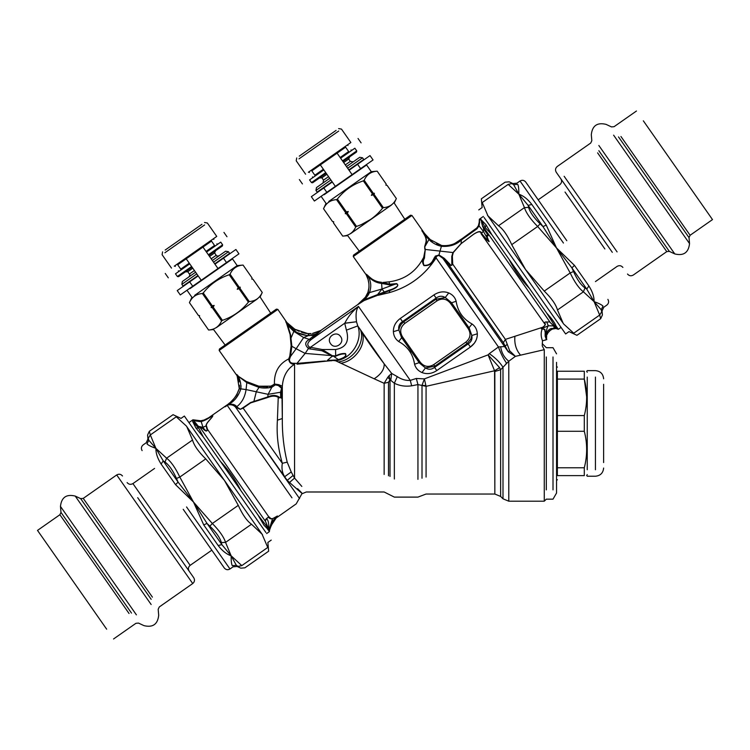 <?xml version="1.0" encoding="UTF-8"?>
<svg xmlns="http://www.w3.org/2000/svg" width="750" height="750" viewBox="0 0 750 750"><rect width="100%" height="100%" fill="white"/><g stroke="black" fill="none" stroke-linecap="round" stroke-linejoin="round"><path stroke-width="1.12" d="M332.297 181.997L311.344 196.669L314.391 201.028L335.353 186.356L320.325 164.897L337.087 153.159L311.803 170.869L314.85 175.219L315.384 174.853M349.059 170.259L357.581 164.288L360.637 168.647L335.353 186.356M352.116 174.619L337.087 153.159L345.084 147.562M345.609 147.188L348.666 151.547L348.131 151.922M348.666 151.547L340.144 157.519M360.637 168.647L373.069 159.947L370.012 155.588L357.581 164.288M312.328 170.494L311.803 170.869M323.372 169.256L314.85 175.219M553.013 356.981L553.013 489.881L553.013 356.981M546.319 356.981C546.319 344.728 546.319 344.728 546.319 356.981L546.319 489.881M266.456 518.841L268.434 517.041C269.363 518.541 270.722 519.113 272.522 518.747L277.275 516.15L275.297 518.625L296.203 503.878L301.875 493.819L306.253 491.991L384.15 491.991L394.35 497.109L417.947 497.109L426.075 494.034L494.841 494.034L500.625 496.434L502.997 498.797L508.781 501.197L544.275 501.197L546.319 499.153L553.013 499.153L556.556 493.012L556.556 362.362M557.372 467.775L584.297 467.775L584.297 475.613C587.438 475.613 587.438 475.613 584.297 475.613L557.372 475.613C557.372 481.041 557.372 481.041 557.372 475.613L557.372 371.241C557.372 365.812 557.372 365.812 557.372 371.241L584.297 371.241C587.466 371.241 587.466 371.241 584.297 371.241L584.297 379.088L586.659 396.863M584.297 467.775C587.438 455.606 587.438 443.438 584.297 431.278L584.297 415.584C587.438 403.416 587.438 391.256 584.297 379.088L557.372 379.088M557.372 431.278L584.297 431.278M557.372 415.584L584.297 415.584M587.25 377.091L587.25 469.762L587.25 377.091M603.628 384.281L603.628 462.581L603.628 384.281M349.725 156.797L348.694 159.028L343.659 162.544M326.897 174.281L321.872 177.806L319.425 178.022M348.825 169.922L363.75 159.478L362.569 157.8L359.719 157.294L346.481 166.566M329.709 178.303L316.472 187.584L315.966 190.434L330.891 179.981M362.569 157.8L347.653 168.244M332.062 181.659L317.137 192.103L315.966 190.434M328.8 201.431L371.297 171.675L366.6 164.972L324.103 194.728M371.297 171.675L377.175 171.159L386.166 184.003L385.903 185.184L387.103 185.344L385.903 185.184L386.166 184.003L377.175 171.169C371.016 171.591 366.694 174.619 364.191 180.262L363.337 180.853C352.856 184.312 344.203 190.369 337.369 199.041L336.525 199.631C330.366 200.053 326.044 203.091 323.541 208.725L332.522 221.559L333.656 221.766L333.459 222.9L342.712 236.109C348.863 235.678 353.194 232.65 355.697 227.016L356.541 226.416C366.994 222.919 375.647 216.853 382.509 208.238L381.984 208.866M337.369 199.041L346.359 211.875L345.253 213.647L346.453 213.806L355.697 227.016M356.541 226.416L347.297 213.216L348.272 211.528L346.359 211.875M373.266 195.028L382.509 208.238L383.363 207.637L374.119 194.438L371.353 195.375L372.328 193.688L363.337 180.853M371.353 195.375L374.372 193.256L372.328 193.688M374.372 193.256L374.119 194.438M364.191 180.262L373.172 193.097M386.166 184.003L385.969 185.137L387.103 185.344L396.347 198.544C393.844 204.188 389.513 207.216 383.363 207.637M404.794 219.225L394.237 203.081L396.347 198.544L387.103 185.344M370.566 219.478L361.753 224.362M350.541 233.681L391.388 205.078L350.541 233.681M321.337 196.669L326.025 203.372L323.531 208.725L332.522 221.559L333.722 221.719L333.459 222.9L342.703 236.109L347.691 235.669L359.25 251.119M347.297 213.216L346.453 213.806M348.272 211.528L345.253 213.647M336.525 199.631L345.506 212.466M299.278 156.141L336.066 130.388L299.278 156.141M298.988 158.85L338.709 131.034L298.988 158.85M338.625 128.597L341.475 129.094L350.869 142.509L308.372 172.266M342.956 161.541L356.541 152.034L356.737 150.891L354.862 148.209L340.613 158.184M323.841 169.922L309.591 179.906L311.475 182.587L312.609 182.784L326.194 173.278M356.737 150.891L342.488 160.866M325.725 172.603L311.475 182.587M215.616 250.706L214.575 252.928L209.55 256.453M192.778 268.191L187.753 271.716L185.306 271.931M214.716 263.831L229.631 253.378L228.459 251.709L225.609 251.203L212.363 260.475M195.6 272.213L182.353 281.484L181.856 284.334L196.772 273.891M228.459 251.709L213.534 262.153M197.944 275.569L183.028 286.012L181.856 284.334M194.681 295.341L237.178 265.584L232.481 258.881L189.994 288.637M237.178 265.584L243.056 265.078C236.906 265.5 232.575 268.528 230.072 274.172L229.228 274.762C218.747 278.212 210.084 284.278 203.259 292.95L202.406 293.541C196.256 293.962 191.925 296.991 189.422 302.634L198.412 315.469L199.547 315.675L199.341 316.809L208.594 330.009C214.744 329.587 219.075 326.559 221.578 320.925L222.431 320.325C232.875 316.828 241.537 310.763 248.4 302.137L247.875 302.775M203.259 292.95L212.241 305.784L211.144 307.556L212.334 307.716L221.578 320.925M222.431 320.325L213.178 307.125L214.162 305.438L212.241 305.784M239.156 288.938L248.4 302.137L249.244 301.547L240 288.347L237.234 289.284L238.209 287.597L229.228 274.762M237.234 289.284L240.253 287.166L238.209 287.597M240.253 287.166L240 288.347M230.072 274.172L239.062 287.006M252.047 277.913L251.85 279.047L252.994 279.253L251.794 279.084L252.047 277.913L243.066 265.069L252.047 277.913L251.794 279.084L252.984 279.253L262.228 292.453C259.725 298.097 255.403 301.125 249.244 301.547M270.684 313.134L260.119 296.991L262.238 292.453L252.994 279.253M216.431 327.581L257.269 298.988L216.431 327.581M187.219 290.578L191.916 297.281L189.422 302.634L198.403 315.469L199.603 315.628L199.35 316.809L208.594 330.019L213.581 329.578L225.131 345.028M213.178 307.125L212.334 307.716M214.162 305.438L211.144 307.556M202.406 293.541L211.397 306.375M165.169 250.05L201.947 224.297L165.169 250.05M164.869 252.759L204.591 224.944L164.869 252.759M204.516 222.506L207.366 223.003L216.75 236.419L174.262 266.175M208.837 255.45L222.422 245.944L222.619 244.8L220.744 242.119L206.494 252.094M189.731 263.831L175.481 273.806L177.356 276.497L178.5 276.694L192.075 267.188M222.619 244.8L208.369 254.775M191.606 266.512L177.356 276.497M546.722 313.106L491.906 234.834L485.278 227.606L481.294 220.294C481.912 224.794 482.259 224.869 482.775 226.116L483.731 228.844L487.2 233.831C488.466 235.237 488.428 235.969 487.087 236.034L486.272 235.322M481.013 219.347L481.266 220.622L480.225 219.281L479.325 219.441L481.125 219.431M485.278 227.606L486 224.756L481.744 220.312M486 224.756L491.906 234.834M544.603 340.312L546.413 339.694L545.522 336.675C544.809 336.375 545.644 331.012 545.212 331.556L544.894 329.334L541.397 328.678L542.841 327.206C545.203 325.575 545.897 324.272 544.941 323.297C544.547 322.256 545.138 321.844 546.703 322.05L549.609 321.891L555.141 327.347L555.919 327.478L554.644 325.659L556.013 325.978C554.869 322.875 551.766 318.581 546.703 313.087L554.644 325.659L556.013 325.978L557.972 328.791L555.844 328.538M557.925 328.762L555.609 328.538M555.141 327.347L556.669 328.275L551.991 328.453C550.237 328.519 548.541 329.784 546.9 332.259L547.359 331.462M546.103 335.081L546.197 334.472M546.272 334.097L546.581 333.019M549.141 331.275L551.147 329.738M551.597 329.494L552.328 329.175M552.666 329.044L555.647 328.538M557.288 328.669L554.147 328.172L553.753 325.931L548.381 325.772L541.303 328.772L542.859 327.084C545.034 325.669 545.569 324.478 544.491 323.512C544.331 322.331 545.109 321.816 546.816 321.966L547.031 321.994M552.788 328.997L554.062 328.678C552.347 328.603 550.266 330.038 547.819 332.972L546.947 334.866M549.609 321.891L553.753 325.931L557.784 328.594M548.222 332.353L547.819 332.972L546.9 332.259L546.075 335.4C546.262 330.45 547.031 327.244 548.381 325.772L546.703 322.05L549.872 321.938L482.775 226.116L483.694 229.078L487.35 234.178C488.419 236.053 488.212 236.466 486.731 235.397M551.606 329.494L549.544 330.891M547.078 334.5L548.212 332.372M546.516 338.419L546.666 335.963L546.075 335.4L545.475 337.013C544.716 336.6 545.503 331.228 545.062 331.922L544.678 329.569L542.259 328.819C540.722 332.484 540.797 336.478 542.494 340.809L546.684 339.6L546.506 338.306M546.019 337.303L546.009 336.609M546.591 336.366L546.066 335.616L546.431 339.694M546.544 336.797L546.497 337.425M542.494 340.809L542.231 345.872L544.275 349.678L515.4 356.353L508.781 361.219L500.625 369.722L494.841 371.494L494.841 494.034L494.578 370.772L426.075 386.325L417.947 384.581L411.675 385.819C405.413 386.728 399.637 385.866 394.35 383.241L390.009 379.744L390.009 476.456L390.009 379.762M546.666 335.963L546.075 335.4M557.203 328.247L557.747 328.463M479.203 222.094L479.775 219.356M462.094 238.659L476.719 228.028L478.369 225.759L479.194 222.422M462.45 238.425L463.753 237.581M465.741 236.287L466.659 235.688M466.781 235.603L468.928 234.131M470.569 232.95L471.478 232.275M472.322 231.647L471.816 232.031M479.128 223.191L479.006 223.922M478.472 225.525L478.228 226.013M478.106 226.247L476.719 228.028L477.019 228.778L479.044 225.862L479.691 221.878M481.294 220.294L482.719 226.781M478.369 225.759L479.006 225.938M479.203 222.15L479.325 219.45M471.544 232.228L470.184 233.222M468.506 234.431L466.406 235.856M463.65 237.656L462.141 238.622M462.309 239.353L461.372 239.972L462.309 239.353L462.047 238.688L461.175 239.25L461.634 239.803L477.019 228.778L479.156 225.581M483.731 228.844L483.291 231.244L489.141 241.434L485.278 237.863L484.809 238.284L488.991 241.678L486.769 235.753M553.856 325.688L554.419 326.053M529.472 288.469C521.269 279.788 514.491 270.113 509.147 259.444M555.544 328.538L556.172 328.594M441.853 245.512L441.806 245.512C449.184 246.206 455.644 244.125 461.175 239.25L460.481 239.691M441.703 245.494L441.572 246.309L442.013 245.531M450.431 245.147L452.503 244.519M454.35 243.684L456.319 242.447M456.525 242.306L457.059 241.941M457.191 241.847L458.034 241.275M458.709 240.825L461.344 239.138M430.397 239.691L441.6 245.484M441.225 245.419L439.969 245.128M438.525 244.697L437.503 244.313M437.034 244.116L436.547 243.891M432.319 241.312L430.791 240.038M429.572 238.884L428.981 239.512C432.309 242.916 436.416 245.166 441.3 246.263L441.637 245.484M441.15 245.4L440.081 245.156M430.472 239.756L429.9 239.213M429.628 238.95L429.15 238.463L428.569 239.1M546.337 339.713L545.475 337.013M479.325 219.328L479.297 220.884M458.044 241.266L457.444 241.669M457.022 241.959L456.459 242.353M449.887 245.259L447.338 245.587M476.719 228.028L477.366 227.316L477.019 228.778M461.634 239.803L461.372 239.972C456.206 244.809 449.606 246.919 441.572 246.309L441.619 246.319M542.841 327.206L505.397 339.384L509.681 350.812L515.4 356.353L508.247 351.806L509.7 350.841M542.419 328.566L541.303 328.772M485.278 237.863L481.584 233.513C481.209 230.756 478.547 230.991 473.588 234.234L460.997 243.694L452.887 252.703L451.781 256.378L451.828 264.534L452.709 264.141C451.753 265.95 450.281 265.903 448.284 263.991L442.903 258.366L508.247 351.806L504.619 346.519L498.45 346.969C500.588 353.091 503.325 358.538 506.644 363.291M544.941 323.297L544.491 323.512L481.181 233.859C480.853 231.056 478.312 231.206 473.569 234.319L461.081 243.694L453.263 252.581L452.362 256.144L452.709 264.141L505.397 339.384L503.381 342.684L508.219 351.778L509.681 350.812M428.841 239.372L429.413 238.725L425.128 234.131L424.556 234.703L428.981 239.512L424.875 246.675L425.981 243.038C426.947 240.956 426.469 238.172 424.556 234.703L427.575 238.106M439.472 245.803L438.038 245.316M431.241 241.678L429.919 240.441M367.828 292.931L367.519 293.747M368.934 287.681L367.772 293.072L365.887 296.728L357.562 304.772L364.088 300.562L389.953 290.466C392.081 289.875 400.903 286.209 396.619 283.631L382.003 289.003L369.45 292.613L368.137 291.966L365.006 297.956L358.266 304.172L364.753 299.578L384.291 291.994L382.003 289.003L381.619 283.359C376.622 282.966 372.122 280.65 368.119 276.394C366.553 274.566 366.028 274.256 366.544 275.466C369.094 280.706 369.619 286.209 368.137 291.966L368.109 292.041M381.506 282.272L381.45 282.253C376.416 281.925 371.925 279.722 367.978 275.653C366.291 274.059 365.672 273.741 366.112 274.697L353.269 256.547L411.947 215.466L424.181 232.941L421.828 230.662L424.556 234.703M544.275 501.197L544.275 349.678M504.628 346.519L506.944 344.587M451.828 264.534C451.753 265.8 451.05 265.613 449.709 263.972L448.284 263.991L503.381 342.684M449.709 263.972L444.366 258.375L442.903 258.366L438.834 255.384L436.453 256.341L434.775 258.131L436.125 257.963L433.547 261.647C422.391 277.116 407.634 287.447 389.278 292.65L378.263 295.266L378.797 294.084M453.263 252.581L425.25 249.45L424.406 258.253C423.066 260.438 422.934 262.8 424.012 265.341C427.622 265.528 430.359 264.281 432.206 261.6L435.338 256.106L439.05 254.991L444.366 258.375L442.922 258.384M366.319 275.194L367.462 277.894M368.194 280.134L368.916 283.697M369 286.509L368.803 288.919M367.978 275.653L368.119 276.394C371.1 281.391 371.541 286.8 369.45 292.613L368.709 294.169L367.575 293.597M370.716 286.697L370.444 289.134M370.209 290.194L369.872 291.366M366.769 276.009L367.069 276.797M367.238 277.247L367.706 278.606M368.353 280.688L368.85 283.106M369 286.622L368.953 287.475M366.778 276.028L366.112 274.697M411.947 215.466L410.522 215.213L353.522 255.122L353.269 256.547M435.338 256.106L436.453 256.341L436.125 257.963L498.45 346.969L489.3 353.644C495.431 357.891 499.997 362.438 502.997 367.275L502.997 498.797L502.997 367.275L500.625 369.722L499.566 367.641L494.578 370.772L488.091 354.862L424.397 378.891L416.325 378.469L410.269 380.391L411.675 385.819M424.556 257.794L423.694 257.334L425.25 249.45L424.688 246.609L425.756 242.831C426.853 239.822 425.541 235.762 421.828 230.662L423.45 232.059M365.775 296.906L363.562 299.559M362.606 300.459L359.175 303.356M310.116 333.591L309.188 333.609M424.181 232.941L425.044 234.037L424.181 232.941M424.65 235.388L423.384 233.119M424.866 248.7L424.866 248.034M433.697 364.631L465.881 342.094C470.419 338.287 471.206 333.825 468.244 328.697L450.403 303.216C446.597 298.678 442.134 297.891 437.006 300.853L404.822 323.391C400.284 327.197 399.497 331.659 402.459 336.788L420.3 362.269C424.106 366.797 428.569 367.584 433.697 364.631L434.794 366.206L466.988 343.669L470.803 339.094L471.825 335.494L469.2 328.031L451.359 302.541L445.247 297.525L435.909 299.278L403.716 321.816L401.175 324.291L399.497 327.356L398.878 329.991L401.503 337.453L419.344 362.934L425.456 367.959L434.794 366.206L434.587 367.416L468.206 343.884C471.309 341.822 472.519 339.019 471.825 335.494L477.328 333.797C477.047 329.55 475.284 326.278 472.05 323.981C463.022 319.012 457.716 311.438 456.141 301.247C455.091 297.422 452.616 294.656 448.716 292.931C443.747 291.038 438.816 291.703 433.922 294.919L436.125 298.059L402.497 321.6C399.394 323.663 398.184 326.456 398.878 329.991L393.375 331.688C393.656 335.934 395.419 339.206 398.653 341.503C407.681 346.472 412.987 354.047 414.562 364.237C415.613 368.062 418.087 370.828 421.988 372.553C426.956 374.438 431.887 373.781 436.781 370.566L434.587 367.416C431.588 369.628 428.55 369.816 425.456 367.959L421.988 372.553M465.881 342.094L466.988 343.669L468.206 343.884L470.4 347.025L474.45 343.087L476.184 340.003M437.006 300.853L435.909 299.278L436.125 298.059C439.116 295.847 442.153 295.669 445.247 297.525L448.716 292.931M404.822 323.391L403.716 321.816L402.497 321.6L400.303 318.459C395.606 321.966 393.291 326.372 393.375 331.688M384.159 292.894L384.291 291.994L389.962 289.922C392.147 289.491 400.631 285.75 396.628 283.959L389.822 284.972L381.619 283.359L381.45 282.262M396.619 283.622L389.756 284.25L382.753 282.469L382.922 283.641M368.784 276.403L371.869 278.981M373.294 279.862L374.231 280.331M424.838 249.244L424.688 246.609M434.016 258.094L434.775 258.131L432.666 261.675C430.903 264.562 427.997 265.875 423.928 265.631C422.137 262.603 422.016 259.988 423.553 257.794L423.478 257.738C416.137 271.678 404.662 279.722 389.044 281.85L382.753 282.469M307.734 333.581L295.238 329.4L299.119 331.322M303.019 332.747L305.297 333.281M307.697 333.572L309.234 333.609M310.434 333.572L311.044 333.525M297.769 332.794L307.022 335.606L308.363 335.606L308.231 333.6L308.953 333.609L307.922 333.591M237.628 375.244L237.891 375.506C236.644 374.297 236.25 374.222 236.738 375.262L219.159 350.456L277.828 309.375L286.594 322.116C285.497 320.878 285.459 321.206 286.462 323.109L290.119 334.566L291.131 345.844L289.781 356.128L288.703 358.931C289.078 362.522 291.009 364.312 294.506 364.312L294.366 363.291L296.944 363.412L297.037 364.2L338.541 359.906C344.681 358.294 346.988 356.175 345.459 353.541C342.328 353.269 339.047 354.066 335.587 355.941L305.166 353.409L296.156 348.75L303.647 337.556L308.363 335.606L311.044 335.456L308.363 335.606C302.841 335.203 298.35 333.684 294.872 331.031L295.359 329.466L299.081 331.312M301.434 332.231L304.688 333.159M305.363 333.3L306.656 333.488M311.044 335.456L312.731 334.941L311.044 335.456L311.025 334.237M382.003 289.003L376.697 295.716L374.991 296.241M368.681 294.216L364.05 300.581M358.528 304.116L357.984 304.434M368.653 294.281L368.044 295.266M367.987 295.359L364.988 299.306M318.947 331.472L313.669 333.159M331.65 355.284L322.228 349.519L309.384 347.081C306.872 345.056 307.35 342.656 310.828 339.862L321.15 330.356L312.759 333.319M505.65 364.163L506.578 363.347M317.456 333.591L314.363 335.241L309.122 335.597L308.953 333.609M312.647 333.337L312.731 334.941L316.247 333.759L321.15 330.356M335.653 356.259L333.581 356.288L338.372 359.616C344.363 357.806 346.659 355.894 345.272 353.906C342.534 353.719 339.328 354.506 335.653 356.259L335.587 349.519L322.228 349.519L321.947 350.766L308.653 348.694C304.678 345.056 304.762 342.066 308.906 339.722L314.372 335.25L315.731 335.119L314.662 336.094M426.075 386.325L426.075 477.066C426.075 499.266 426.075 499.266 426.075 477.066L426.075 386.325L425.878 385.566L422.006 385.35L424.397 378.891L425.878 385.566M499.566 367.641L488.091 354.862L489.3 353.644M450.403 303.216L456.141 301.247M468.244 328.697L472.05 323.981M420.3 362.269L414.562 364.237M402.459 336.788L398.653 341.503M500.691 346.725C501.497 352.762 504.197 357.591 508.781 361.219L508.781 501.197L508.781 361.219M293.972 328.659L295.275 329.428M293.925 328.622L286.903 322.528L294.553 329.006L294.188 330.544L294.769 330.956L294.188 330.544L294.769 330.956L295.266 329.494M330.562 343.65C325.753 337.359 336.356 329.934 340.622 336.609C345.441 342.9 334.828 350.334 330.562 343.65M393.844 327.534L393.544 329.053M410.034 351.188L410.625 352.219M426.431 373.566L427.256 373.603M476.859 337.95L477.159 336.431M320.109 330.928L358.031 304.387M374.747 296.325L373.95 296.569M372.122 297.15L371.344 297.413M310.219 349.078L310.669 347.156L344.794 323.175C348.028 316.725 352.584 311.137 358.463 306.412L311.344 339.403L309.506 339.309M310.828 339.862L303.647 337.556L293.634 331.247L287.747 325.322L290.578 334.8L291.863 346.181L290.484 356.456L289.781 356.128M333.534 356.259L332.719 355.763L327.356 360.403L338.541 359.906M331.472 355.622L321.947 350.766M309.384 347.081L305.166 353.409L296.944 363.412L325.331 360.975M332.053 356.634L332.578 356.119L331.481 355.613M390.825 379.969L391.706 373.453L397.275 376.631C401.55 379.472 405.881 380.728 410.269 380.391L358.463 306.412C356.166 309.684 355.509 314.803 356.512 321.759L344.738 323.306L346.406 330.15L357.778 325.912C363.15 339.619 352.125 359.072 335.587 360.75L335.55 360.122M416.325 378.469L417.947 384.581L417.947 479.363C417.947 502.575 417.947 502.575 417.947 479.363L417.947 384.581M436.781 370.566L470.4 347.025C475.097 343.519 477.413 339.113 477.328 333.797M294.553 329.006L286.903 322.528C285.637 321.122 285.581 321.366 286.744 323.269L287.438 325.116M290.447 337.5L291.084 337.866L294.188 330.544L286.462 323.109M277.828 309.375L276.403 309.122L255.928 323.456L219.412 349.031L219.159 350.456M290.55 356.4L296.156 348.75L290.484 356.456L289.462 359.4C289.434 362.175 291.066 363.469 294.366 363.291M390.075 379.706L389.091 375.684L391.706 373.453L384.197 363.844C375.609 352.65 368.316 342.309 362.297 332.822L360.591 330.131C365.259 342.9 353.128 360.141 338.194 361.969L335.587 360.75L331.603 360.291M356.541 321.909L357.778 325.912L384.197 363.844C384.431 369.319 381.084 374.297 374.156 378.788L338.194 361.969M397.275 376.631L394.35 383.241L394.35 479.016C394.35 502.678 394.35 502.678 394.35 479.016L394.35 383.241M281.831 393.347L281.578 387.787L280.706 396.797C280.659 399.478 282.478 397.603 282 395.184L281.522 388.247L278.363 385.547L275.353 384.862L271.8 387.291C267.113 388.266 262.847 388.303 259.012 387.384L246.937 382.734L238.022 376.069C236.859 374.681 236.588 374.672 237.178 376.041L239.25 388.528L240.806 388.856C241.116 383.869 240.188 379.613 238.022 376.069L246.891 381.853L246.066 389.578L240.806 388.856L240.694 389.334L239.269 388.406M281.475 388.547L280.528 392.297L282.009 391.144M269.766 386.709L274.425 384.234L275.091 385.069M286.594 322.116L286.978 322.603M291.169 343.884L291.122 343.416M388.491 382.312L388.491 475.791L388.491 382.256L390.009 379.744L387.778 377.288L384.15 383.306L374.156 378.788M280.519 392.297L280.706 396.797C279.713 398.072 278.897 398.231 278.241 397.303C275.456 395.672 271.922 395.738 267.638 397.519L250.603 402.909L243.009 408.197L240.178 409.331L235.406 406.95L237.506 407.466L236.831 406.669C234.956 404.428 232.125 403.734 228.356 404.616C234.197 401.447 238.312 396.356 240.694 389.334L240.525 389.934M277.406 420.197L282.319 418.519C282.122 433.528 283.753 448.069 287.203 462.15L282.319 463.294C278.053 448.631 276.422 434.269 277.406 420.197L278.241 397.303L278.953 396.872C279.225 397.997 279.741 397.978 280.519 396.844L281.053 396.45C281.456 398.616 281.728 398.306 281.887 395.541M281.578 387.787L278.756 384.684L274.416 384.009L271.341 386.166L258.863 386.212L259.012 387.375L256.388 391.416L253.809 401.709M291.131 345.844L296.156 348.75M281.925 390.066L282.319 386.194L278.756 384.684L278.363 385.547M275.353 384.862L274.416 384.009C274.069 372.188 278.831 363.825 288.703 358.931L289.462 359.4M388.491 382.256L384.15 383.306L384.15 474.459L384.15 383.363M389.091 375.684L387.778 377.288M280.706 392.213L268.125 394.331L271.8 387.291L271.341 386.166M259.706 386.288L262.734 386.672M263.569 386.784L264.403 386.897M265.594 387.028L267.741 387.047M258.863 386.212L246.197 381.431M248.259 382.613L252.816 384.703M331.697 360.75L327.45 360.853M325.2 360.984L324.206 361.059M323.934 361.078L323.447 361.125M322.95 361.163L318.6 361.594M316.697 361.809L315.741 361.931M305.7 363.319L304.659 363.45M303.394 363.6L302.541 363.703M282 395.184L282.319 418.519L282.319 386.194C283.087 376.247 287.147 368.953 294.506 364.312L294.422 363.291M237.056 376.022L237.591 377.072M278.953 396.872C275.597 394.95 271.847 394.978 267.722 396.966L250.659 402.497L242.887 407.784L282.319 463.294C281.456 468.441 282.234 472.913 284.653 476.719L291.225 471.956L294.553 478.078L301.837 486.431M240.872 388.481L241.022 385.744M240.6 382.875L239.503 379.547M239.419 379.322L239.006 378.263M238.987 378.216L238.387 376.847M239.297 388.238L239.4 387.366M238.95 381.675L238.622 380.241M238.2 378.816L237.928 378.009M239.325 388.069L239.222 388.659L240.759 389.053M238.209 378.853L238.5 379.809M238.875 381.328L239.016 381.984M239.428 385.238L239.419 387.075M239.4 387.347L239.344 387.956M242.887 407.784L240.366 409.247L237.506 407.466M287.25 480.413L289.537 482.456C302.85 494.428 305.531 496.509 297.591 488.681L297.9 488.981M289.537 482.456L294.553 478.078L294.553 364.303M287.203 462.15L291.225 471.956M236.878 406.734L235.406 406.95L287.203 480.366C303.637 503.831 303.637 503.831 287.203 480.366L293.053 475.463M236.719 394.781L239.222 388.659M235.069 406.669L235.341 406.894C233.466 405.019 231.037 404.372 228.066 404.962L230.334 403.322M235.509 398.906L238.987 393.412M239.316 392.747L240.347 390.459M274.566 519.497L276.872 517.003L275.409 517.997C272.822 520.669 271.322 522.947 270.919 524.831L270.834 525.066M276.591 517.369L271.284 525.347L270.919 524.831L269.897 527.344L272.522 518.747L277.359 516.019L275.316 518.597M275.944 517.931L274.237 519.919M273.741 520.613L270.787 526.716M277.491 516.028L272.606 521.325M272.278 521.869L269.897 527.344L269.391 530.569L269.944 527.803M270.019 528.347L269.841 529.312M271.284 525.347L269.831 529.35M228.056 404.222L229.697 402.816M230.85 401.775L231.759 400.931M232.041 400.65L233.231 399.422M234.863 397.481L237 394.284M228.103 404.175L228.75 403.631M230.738 401.878L231.909 400.791M231.975 400.716L234.262 398.231M228.066 404.962L227.222 405.309C224.606 407.203 224.353 407.278 226.434 405.553C232.5 401.475 236.747 395.906 239.184 388.837M291.966 497.822L227.241 405.384C224.588 407.222 224.241 407.334 226.191 405.731L226.959 405.103M273.272 521.306L271.35 525.178M270.319 526.481L270.206 528.309M269.812 529.387L269.213 530.541L265.303 520.931L266.466 518.841C268.097 519.637 268.875 522.675 268.781 527.953L269.756 528.038M203.438 420.338L212.306 415.969M188.934 422.587L192.928 419.794L202.969 421.05L212.691 415.753M203.222 420.966L204.881 420.262M205.369 420.028L206.391 419.494M206.466 419.456L207.188 419.053M207.375 418.95L208.725 418.191M209.522 417.741L210.206 417.338M200.213 420.928L204.722 419.869M212.775 415.819C212.484 417.741 205.378 423.3 206.175 425.944L207.056 429.506C207.3 431.484 206.372 431.372 204.262 429.159L200.016 427.378L192.769 421.875L198.778 428.212L203.297 436.913L221.306 462.666M204.131 429.047L199.566 427.266L196.856 424.838M212.391 415.894L211.706 416.25M210.6 416.841L212.822 415.8C212.606 417.628 205.425 423.394 206.428 425.775L207.328 428.794M210.131 417.131L207.516 418.547M200.241 420.928L201.15 421.519L203.006 427.294L206.409 425.747M226.191 405.731L227.016 405.056M208.725 417.9L209.512 417.469M268.434 517.041L268.734 516.769C269.653 518.297 270.966 518.888 272.681 518.559L272.362 518.672M272.119 518.756L271.603 518.897M269.981 517.537L268.744 516.778M207.056 429.506L207.478 429.291C207.291 431.541 205.988 431.559 203.569 429.366L203.419 429.253M269.569 530.081L269.363 531.666L266.644 533.569M269.644 529.875L269.447 530.878M201.291 420.863L201.15 421.519L202.266 421.284M198.684 426.431L203.006 427.294L204.216 429.113L203.513 429.328M200.016 427.378L265.284 521.119L265.791 519.253L268.734 516.769L207.478 429.291M268.781 527.953L268.678 528.947L265.303 520.931M266.466 518.841L266.663 518.344M269.222 531.253L268.678 528.947M268.744 528.666L267.197 526.931L267.066 528.375L269.194 531.309M269.428 529.575L269.053 530.756M193.106 419.822L193.922 419.991L193.622 420.562L200.381 421.575M193.922 419.991L197.222 420.647M193.622 420.562L197.287 424.941L192.675 421.613L193.003 420.431L193.622 420.562L193.172 419.841L193.003 420.431L197.194 421.228M198.441 421.425L200.109 421.566M203.297 436.913L195.853 427.913L193.134 422.4M240.853 490.556C235.5 479.878 228.731 470.203 220.528 461.531L258.094 515.166L267.197 526.931M267.066 528.375L264.028 525.272L258.094 515.166M198.178 275.906L177.225 290.578L180.281 294.938L201.234 280.266L186.206 258.806L202.969 247.069L177.684 264.769L180.741 269.128L181.266 268.762M214.95 264.169L223.472 258.197L226.519 262.556L201.234 280.266M217.997 268.528L202.969 247.069L210.966 241.472M211.5 241.097L214.547 245.456L214.022 245.831M214.547 245.456L206.025 251.428M226.519 262.556L238.95 253.847L235.903 249.488L223.472 258.197M178.219 264.403L177.684 264.769M189.262 263.166L180.741 269.128M262.556 534.862L186.328 425.991L176.269 416.794C172.012 414.009 172.012 414.009 176.269 416.794L150.328 434.934C148.997 430.116 148.997 430.116 150.328 434.953L148.294 438.234L150.328 434.953L155.906 448.359L163.238 460.894L164.991 462.075L166.594 458.184C171.019 461.578 175.425 467.869 179.812 477.056L176.475 478.472L178.078 482.091L193.519 502.078L175.556 484.669L161.109 464.034C157.519 458.4 155.784 453.178 155.906 448.359C151.256 446.719 148.294 445.238 147.019 443.916L147.028 443.925M148.294 438.234C147.366 433.969 147.366 433.969 148.294 438.234L148.772 440.231L155.906 448.359L166.594 458.184L192.525 440.025C194.034 445.463 198.441 451.753 205.744 458.897L179.812 477.056L193.519 502.078L207.019 523.416L209.869 526.163L212.344 523.509C219.478 530.775 223.884 537.066 225.553 542.391L221.353 542.559L221.859 544.612L231.131 555.797L236.325 565.275L238.05 566.409L241.819 565.613C245.906 568.528 245.906 568.528 241.819 565.613L267.759 547.453C268.922 552.403 268.922 552.403 267.759 547.453L262.05 534.141L251.494 524.231L225.553 542.391L231.131 555.797C226.556 554.259 222.244 550.837 218.184 545.541L203.728 524.906L193.519 502.078L212.344 523.509L238.275 505.35C242.494 514.659 246.891 520.95 251.494 524.231M265.912 532.509L184.359 416.044L181.003 418.397L173.053 414.684L149.316 431.306L147.591 435.019L147.947 439.05L146.213 442.762L143.119 444.928C141.234 446.55 140.897 448.453 142.116 450.628M238.275 505.35L224.438 480.422L205.744 458.897M192.525 440.025L186.825 426.703M236.325 565.275C237.431 566.85 237.431 566.85 236.325 565.275L232.266 565.659C231.506 564.169 231.131 561.225 231.15 556.847L231.131 555.797L241.819 565.613M175.556 484.669L178.078 482.091L163.238 460.894L161.109 464.034M148.772 440.231C147.666 438.656 147.666 438.656 148.772 440.231L147.019 443.916C145.941 442.378 145.941 442.378 147.019 443.916M218.184 545.541L221.859 544.612L207.019 523.416L203.728 524.906M271.228 540.103L267.872 542.456L268.641 551.194L244.903 567.816L240.825 568.172L237.159 566.456L233.081 566.812L229.987 568.978C227.812 570.197 225.909 569.859 224.288 567.975L183.197 509.297M487.444 215.137L563.672 324.009L573.731 333.206C577.987 335.991 577.987 335.991 573.731 333.206L599.672 315.066C601.003 319.884 601.003 319.884 599.672 315.047L601.706 311.766L599.672 315.047L594.094 301.641L586.763 289.106L585.009 287.925L583.406 291.816C578.981 288.422 574.575 282.131 570.188 272.944L573.525 271.528L571.922 267.909L556.481 247.922L574.444 265.331L588.891 285.966C592.481 291.6 594.216 296.822 594.094 301.641C598.744 303.281 601.706 304.762 602.981 306.084L602.972 306.075M601.706 311.766C602.634 316.031 602.634 316.031 601.706 311.766L601.228 309.769L594.094 301.641L583.406 291.816L557.475 309.975C555.966 304.537 551.559 298.247 544.256 291.103L570.188 272.944L556.481 247.922L542.981 226.584L540.131 223.837L537.656 226.491C530.522 219.225 526.116 212.934 524.447 207.609L528.647 207.441L528.141 205.388L518.869 194.203L513.675 184.725L511.95 183.591L508.181 184.388C504.094 181.472 504.094 181.472 508.181 184.388L482.241 202.547C481.078 197.597 481.078 197.597 482.241 202.547L487.95 215.859L498.506 225.769L524.447 207.609L518.869 194.203C523.444 195.741 527.756 199.162 531.816 204.459L546.272 225.094L556.481 247.922L537.656 226.491L511.725 244.65C507.506 235.341 503.109 229.05 498.506 225.769M484.088 217.491L565.641 333.956L568.997 331.603L576.947 335.316L600.684 318.694L602.409 314.981L602.053 310.95L603.787 307.238L606.881 305.072C608.766 303.45 609.103 301.547 607.884 299.372M511.725 244.65L525.562 269.578L544.256 291.103M557.475 309.975L563.175 323.297M513.675 184.725C512.569 183.15 512.569 183.15 513.675 184.725L517.734 184.341C518.494 185.831 518.869 188.775 518.85 193.153L518.869 194.203L508.181 184.388M574.444 265.331L571.922 267.909L586.763 289.106L588.891 285.966M601.228 309.769C602.334 311.344 602.334 311.344 601.228 309.769L602.981 306.084C604.059 307.622 604.059 307.622 602.981 306.084M531.816 204.459L528.141 205.388L542.981 226.584L546.272 225.094M478.772 209.897L482.128 207.544L481.359 198.806L505.097 182.184L509.175 181.828L512.841 183.544L516.919 183.188L520.012 181.022C522.188 179.803 524.091 180.141 525.712 182.025L566.803 240.703M106.659 629.175L37.5 530.409L59.888 514.734L129.047 613.5M152.4 597.141L83.241 498.384L116.7 474.956L192.731 583.538C194.644 581.878 194.991 579.956 193.753 577.744L137.691 497.672M643.341 120.825L712.5 219.591L690.112 235.266L620.953 136.5M636.469 111.009L614.081 126.684L611.494 126.909L606.056 124.369C597.216 122.213 592.294 125.662 591.3 134.7L591.825 140.681L590.728 143.034L557.269 166.463C555.356 168.122 555.009 170.044 556.247 172.256L612.309 252.328M323.775 187.969L326.822 192.319M595.434 377.091L595.434 469.762L595.434 377.091M348.694 159.028L350.334 161.372L345.3 164.897M328.538 176.634L323.512 180.15L321.872 177.806M214.575 252.928L216.216 255.281L211.191 258.797M194.428 270.534L189.394 274.059L187.753 271.716M554.062 328.678L551.991 328.453M546.647 339.056L546.806 339.525L546.647 339.056M461.175 239.25L461.372 239.972L461.175 239.25M481.181 233.859L483.291 231.244L479.044 225.862M461.372 239.972L461.081 243.694M514.903 336.319C514.247 343.809 516.131 350.1 520.575 355.181M451.781 256.378L452.362 256.144M438.834 255.384L441.394 246.281M500.625 369.722L500.625 496.434L500.625 369.722M368.972 293.672L367.772 293.072M422.006 385.519L422.006 478.228C422.006 500.916 422.006 500.916 422.006 478.228L422.006 385.519M389.044 281.85L389.822 284.972M432.206 261.6L433.547 261.647M424.406 258.253L423.478 257.738M389.278 292.65L389.962 289.922M358.8 304.003L358.266 304.172M346.406 330.15C349.613 341.25 346.003 347.7 335.587 349.519M433.922 294.919L400.303 318.459M344.794 323.175L356.512 321.759M306.169 363.263L305.85 362.559M362.297 332.822C366.553 344.709 355.022 361.116 340.903 363.263M267.638 397.519L268.125 394.331L246.066 389.578C244.978 396.975 241.903 402.675 236.831 406.669L235.341 406.894M235.406 406.95L299.569 498.591L235.406 406.95M204.262 429.159L203.569 429.366M195.853 427.913L198.778 428.212M189.656 281.869L192.713 286.228M238.05 566.409C241.734 568.744 241.734 568.744 238.05 566.409L238.088 566.428M221.353 542.559C220.05 537.778 216.225 532.312 209.869 526.163M176.475 478.472C172.866 470.391 169.041 464.925 164.991 462.075M232.266 565.659C233.344 567.197 233.344 567.197 232.266 565.659M229.987 568.978L186.553 506.953M511.95 183.591C508.266 181.256 508.266 181.256 511.95 183.591L511.912 183.572M528.647 207.441C529.95 212.222 533.775 217.688 540.131 223.837M573.525 271.528C577.134 279.609 580.959 285.075 585.009 287.925M517.734 184.341C516.656 182.803 516.656 182.803 517.734 184.341M520.012 181.022L563.447 243.047M211.819 550.181L190.153 565.35L132.909 483.6C130.697 484.828 128.766 484.491 127.116 482.578M151.153 604.519L75.216 496.069L80.653 498.609L151.163 599.306M131.494 613.078L60.984 512.381L60.459 506.4C61.463 497.353 66.375 493.913 75.216 496.069M136.397 614.85L60.459 506.4M617.091 251.897L564.141 176.287M597.6 152.859L666.759 251.616L633.3 275.044C631.087 276.281 629.156 275.944 627.506 274.022M604.884 248.972L565.022 192.037L604.884 248.972M666.759 251.616L669.347 251.391L598.837 150.694M598.847 145.481L674.784 253.931L669.347 251.391M618.506 136.922L689.016 237.619L690.112 235.266M613.603 135.15L689.541 243.6C688.538 252.647 683.625 256.088 674.784 253.931M361.097 142.847L358.041 138.488M299.372 179.569L302.419 183.928M556.556 353.85L553.013 347.709L546.319 347.709L542.231 343.612M556.556 366.328L557.372 367.153M556.556 480.525L557.372 479.709M586.659 371.241L587.25 372.262M586.659 475.613L587.25 474.591M587.25 476.231L595.434 476.231C600.403 475.734 603.131 473.006 603.628 468.047M587.25 370.631L595.434 370.631C600.403 371.119 603.131 373.847 603.628 378.816M350.334 161.372L353.184 161.869M323.512 180.15L323.006 183M305.606 174.206L296.212 160.791L296.719 157.941M351.506 150.553L351.038 149.887M347.981 145.528L347.512 144.853M312.947 177.553L312.478 176.888M309.422 172.528L308.953 171.853M216.216 255.281C216.253 256.05 217.2 256.219 219.066 255.778M189.394 274.059C190.116 274.359 189.947 275.306 188.897 276.909M171.487 268.116L162.103 254.7L162.6 251.85M217.387 244.462L216.919 243.797M213.872 239.438L213.403 238.763M178.837 271.462L178.359 270.797M175.312 266.438L174.844 265.763M483.356 216.431L479.325 219.253M561.066 327.413L558.347 329.316L556.781 328.8M555.525 328.538L556.134 328.594M226.434 405.553L227.747 404.475M207.825 418.35L227.503 404.616M226.978 236.747L223.931 232.397M165.253 273.478L168.309 277.838M116.7 474.956C118.913 473.719 120.844 474.056 122.494 475.978M113.531 638.991L135.919 623.316L138.506 623.091L143.944 625.631C152.784 627.788 157.706 624.338 158.7 615.3L158.175 609.319L159.272 606.966L192.731 583.538M190.153 565.35C188.241 567 187.894 568.931 189.131 571.144M154.575 468.422L132.909 483.6M80.653 498.609L83.241 498.384M59.888 514.734L60.984 512.381M538.181 199.819L559.847 184.65C561.759 183 562.106 181.069 560.869 178.856M595.425 281.578L617.091 266.4C619.303 265.172 621.234 265.509 622.884 267.422M689.016 237.619L689.541 243.6"/></g></svg>
